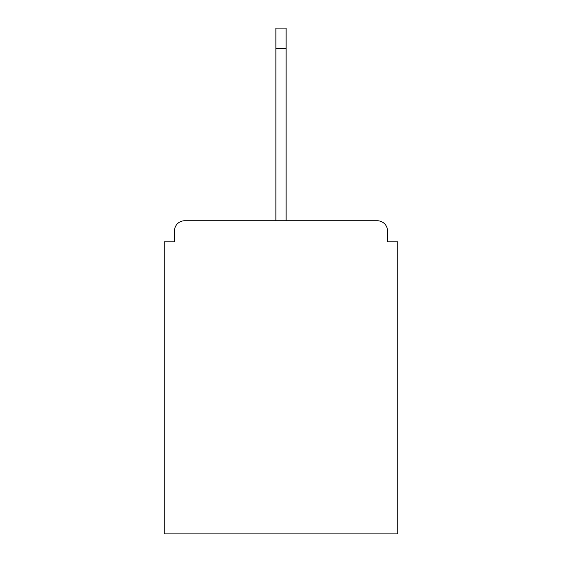 <?xml version="1.0" encoding="UTF-8"?>
<svg xmlns="http://www.w3.org/2000/svg" width="562" height="562" viewBox="0 0 562 562"><rect width="100%" height="100%" fill="white"/><g stroke="black" fill="none" stroke-linecap="round" stroke-linejoin="round"><path stroke-width="0.84" d="M387.541 241.857L387.541 230.968L387.541 241.857L397.748 241.857L397.748 533.9L164.252 533.9L164.252 241.857L174.459 241.857L174.459 230.968L174.459 241.857M275.893 48.522L275.893 28.1L286.107 28.1L286.107 48.522L275.893 48.522L275.893 220.754L184.673 220.754L377.327 220.754A10.214 10.214 0 0 1 387.541 230.968M275.893 220.754L184.673 220.754A10.214 10.214 0 0 0 174.459 230.968M286.107 48.522L286.107 220.754"/></g></svg>
